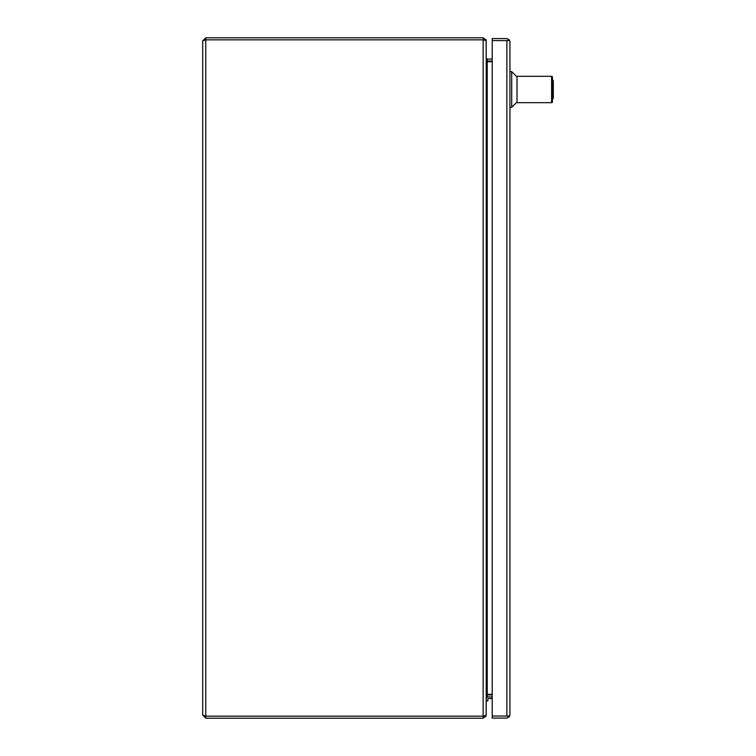<?xml version="1.0" encoding="UTF-8"?>
<svg xmlns="http://www.w3.org/2000/svg" width="756" height="756" viewBox="0 0 756 756"><rect width="100%" height="100%" fill="white"/><g stroke="black" fill="none" stroke-linecap="round" stroke-linejoin="round"><path stroke-width="1.13" d="M552.731 80.136L552.731 98.847L553.298 98.28L553.298 80.703L552.447 80.136M524.229 76.309L549.612 76.309L517.01 76.309L517.01 102.674L551.596 102.674A0.85 0.85 0 0 0 552.447 101.824L552.447 77.159A0.85 0.85 0 0 0 551.596 76.309L524.683 76.318M517.01 76.951L511.699 71.631L511.699 107.352L509.922 107.352M492.213 698.553L488.414 698.553A0.595 0.595 0 0 0 487.818 699.149A0.595 0.595 0 0 1 488.414 698.553A0.595 0.595 0 0 0 487.818 699.149A0.595 0.595 0 0 1 488.414 698.553M486.202 700.85L487.818 700.85L487.818 699.149M488.414 696.938A2.211 2.211 0 0 0 486.202 699.149M205.764 718.2L202.702 715.138L205.764 716.159L483.141 716.159L483.141 718.2L205.764 718.2L205.764 716.159L483.226 716.159M205.764 716.159L205.764 39.841L483.141 39.841L205.764 39.841L205.764 37.8L483.141 37.8L483.226 39.841M202.702 715.138L202.702 40.862L205.764 37.8M205.764 39.841L202.702 40.862M483.141 718.2L486.023 716.159L485.229 715.875M485.229 40.125L486.023 39.841L483.141 37.8M483.141 39.841L486.023 40.522L486.202 41.467L486.202 714.533L486.023 715.478L483.141 716.159L483.141 39.841M486.58 694.962L492.213 694.896M486.127 715.138L486.202 697.958L487.223 696.938L492.213 696.938M486.202 715.138L486.023 716.159M492.213 59.062L487.223 59.062L486.202 58.042L486.127 40.862M492.213 61.104L486.58 61.038M486.023 39.841L486.202 40.862M486.202 697.353L487.223 694.292L492.213 694.292M492.213 61.708L487.223 61.708L486.202 58.647M506.945 716.045L492.213 716.045L492.213 718.087L506.87 718.087L509.355 716.801L506.87 716.045L509.355 716.045L509.922 715.025L509.355 716.801M509.931 715.034L509.931 41.618L509.355 40.607L492.213 40.607L506.945 40.607M506.87 40.607L509.355 39.851L506.87 38.565L492.213 38.565L492.213 716.045L506.87 716.045L506.87 40.607M509.922 41.618L509.355 39.851M551.596 102.674L551.596 76.309M487.223 694.896L487.223 696.938M487.223 59.062L487.223 61.104M487.223 61.708L487.223 694.292M517.01 102.041L511.699 107.352M511.699 71.631L509.922 71.631"/></g></svg>
